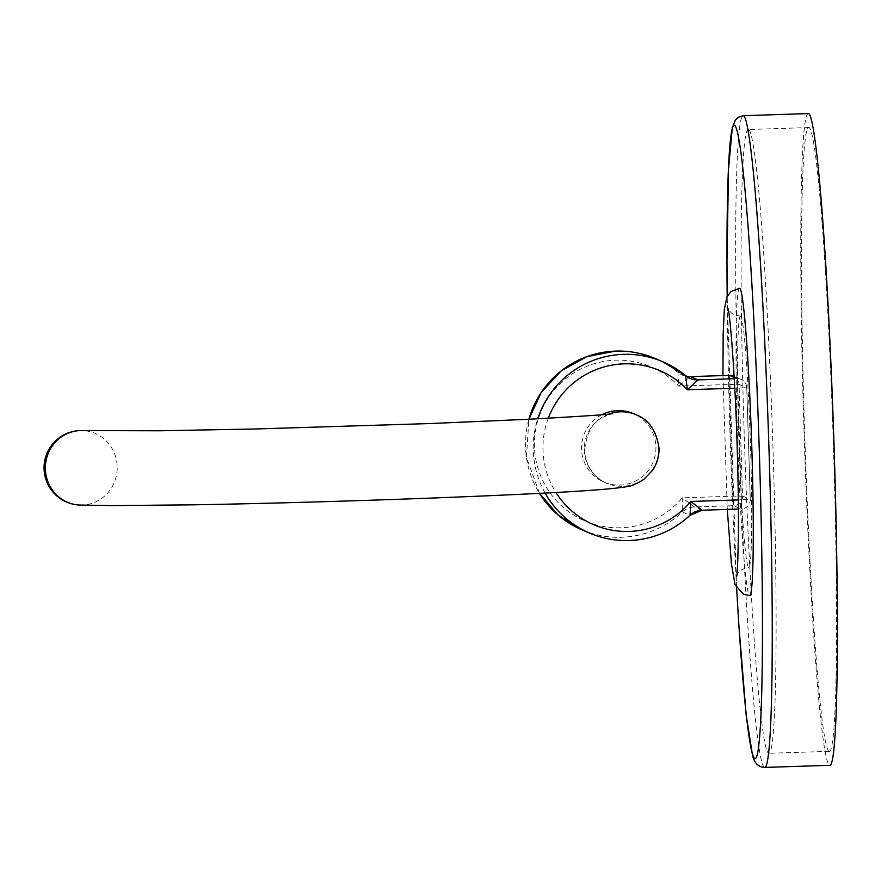 <?xml version="1.0" encoding="UTF-8"?>
<svg xmlns="http://www.w3.org/2000/svg" width="881" height="881" viewBox="0 0 881 881"><rect width="100%" height="100%" fill="white"/><g stroke="black" fill="none" stroke-linecap="round" stroke-linejoin="round"><path stroke-width="0.66" stroke-dasharray="4.41 3.3" d="M748.795 129.562A312.061 14.151 88.1 0 1 772.846 444.211A312.061 14.151 88.1 0 1 768.695 753.299A312.061 14.151 88.1 0 1 768.397 753.244A312.061 14.151 88.1 0 1 744.346 438.595A312.061 14.151 88.1 0 1 748.498 129.507A312.061 14.151 88.1 0 1 748.795 129.562M828.856 751.284A312.061 14.151 -91.9 0 0 829.153 751.35A312.061 14.151 -91.9 0 0 833.305 442.262A312.061 14.151 -91.9 0 0 809.254 127.602A312.061 14.151 -91.9 0 0 808.956 127.547A312.061 14.151 -91.9 0 0 804.805 436.635A312.061 14.151 -91.9 0 0 828.856 751.284M808.505 113.583A326.036 14.79 -91.9 0 0 804.166 436.513A326.036 14.79 -91.9 0 0 829.296 765.248A326.036 14.79 -91.9 0 0 829.605 765.314M739.677 288.23A153.701 6.971 -91.9 0 0 737.628 440.467A153.701 6.971 -91.9 0 0 749.478 595.446A153.701 6.971 -91.9 0 0 749.621 595.479M740.701 316.191A125.752 5.704 -91.9 0 0 740.58 316.169A125.752 5.704 -91.9 0 0 738.906 440.72A125.752 5.704 -91.9 0 0 748.597 567.518A125.752 5.704 -91.9 0 0 748.718 567.551A125.752 5.704 -91.9 0 0 750.392 442.989A125.752 5.704 -91.9 0 0 740.701 316.191M685.616 375.647A18.633 18.611 -67 0 1 685.605 375.636L677.885 372.377L678.777 386.12L690.341 376.627M702.146 510.22L694.437 506.949L682.279 497.831L682.279 512.004L689.988 515.275A18.633 18.611 -67 0 1 690.032 515.231M601.844 414.698A37.266 37.211 113 0 0 604.19 482.193A37.266 37.211 113 0 0 655.927 446.678A37.266 37.211 113 0 0 633.252 413.574M764.499 767.417A326.036 14.79 88.1 0 1 764.19 767.362A326.036 14.79 88.1 0 1 739.06 438.617A326.036 14.79 88.1 0 1 743.399 115.686M736.615 588.189L727.166 296.346A316.72 14.36 -91.9 0 0 736.637 588.211M620.775 527.774A83.838 83.728 -67 0 1 534.426 446.711A83.838 83.728 -67 0 1 678.777 386.12L729.303 384.49L732.816 496.19L682.279 497.831A83.838 83.728 -67 0 1 620.775 527.774M539.469 493.327L526.431 457.393L528.919 419.246A93.155 93.034 113 0 0 539.48 493.327M582.231 529.955A93.155 93.034 113 0 0 682.279 512.004A18.633 18.611 -67 0 1 694.437 506.949L733.543 505.683L741.251 508.954L738.399 509.042L741.251 508.954A9.317 9.317 0 0 0 750.271 499.351L742.551 496.069L739.038 384.369L746.747 387.64L750.271 499.351L741.384 499.824L737.882 388.125L734.776 388.224M690.197 378.434L682.489 375.163A18.633 18.611 -67 0 1 682.478 375.163L686.53 376.363A18.633 18.611 -67 0 1 677.885 372.377A93.155 93.034 113 0 0 654.902 358.402M545.086 493.03A93.155 93.034 -67 0 1 537.762 418.794M548.301 418.233A83.838 83.728 113 0 0 555.889 492.446M734.269 378.72L737.155 378.632L734.192 377.376M738.322 499.923L741.384 499.824L741.262 508.954A9.317 9.306 -67 0 0 750.26 499.34L746.747 387.64A9.317 9.317 0 0 0 741.086 379.359A9.317 9.306 -67 0 1 746.747 387.64L737.882 388.125L737.155 378.632A9.317 9.306 -67 0 1 741.086 379.359L734.137 376.418M733.366 376.088A9.317 9.306 -67 0 1 739.038 384.369L729.303 384.49L729.424 375.361M742.551 496.069A9.317 9.306 -67 0 1 733.543 505.683L732.816 496.19L742.551 496.069M608.936 413.993A37.266 37.211 113 0 0 606.943 483.361A37.266 37.211 113 0 0 658.68 447.856A37.266 37.211 113 0 0 636.016 414.742M79.631 505.044A37.266 35.923 92.6 0 0 82.462 505.055A37.266 35.923 92.6 0 0 117.195 466.49A37.266 35.923 92.6 0 0 82.957 430.6M829.153 751.35L768.695 753.299M722.949 375.57L727.288 509.405M740.58 316.169L734.809 315.09C733.653 315.916 727.442 308.879 727.871 308.163M736.549 576.35C737.683 575.304 736.78 569.71 748.718 567.551M808.956 127.547L748.498 129.507M604.19 482.193L606.943 483.361C600.291 481.356 585.656 470.443 584.532 450.477C586.779 432.428 592.968 421.327 603.111 417.165L612.471 413.53"/><path stroke-width="1.32" d="M808.813 113.638A326.036 14.79 -91.9 0 0 808.505 113.583L743.399 115.686A326.036 14.79 88.1 0 1 743.707 115.752A326.036 14.79 88.1 0 1 768.838 444.487A326.036 14.79 88.1 0 1 764.499 767.417L829.605 765.314A326.036 14.79 -91.9 0 0 833.944 442.383A326.036 14.79 -91.9 0 0 808.813 113.638M727.288 509.405L731.373 563.256L735.029 584.72L743.586 594.356L749.621 595.479A153.701 6.971 -91.9 0 0 751.669 443.242A153.701 6.971 -91.9 0 0 739.82 288.263A153.701 6.971 -91.9 0 0 739.677 288.23L730.977 291.545L727.034 296.622L724.336 309.198L723.158 334.064L722.949 375.57M734.192 377.376L729.446 375.361L690.341 376.627L698.049 379.898L687.345 389.754L685.605 375.636L690.208 378.434A18.633 18.611 -67 0 1 690.197 378.434A18.633 18.611 -67 0 1 685.616 375.647M702.157 510.22L690.01 515.264A93.155 93.034 -67 0 1 629.221 540.538C652.546 539.513 672.809 531.089 690.01 515.264L690.858 501.465L702.146 510.22L738.399 509.042L702.157 510.22A18.633 18.611 -67 0 0 690.032 515.231M612.471 413.53C611.37 414.367 582.87 416.295 526.981 419.334L430.49 423.53L255.655 428.981L160.188 430.787L82.957 430.6A37.266 35.923 92.6 0 0 80.127 430.589A37.266 35.923 92.6 0 0 45.394 469.155A37.266 35.923 92.6 0 0 79.631 505.044L112.129 505.606L192.774 504.835C286.6 503.26 420.722 498.998 511.85 494.682C575.469 491.807 613.991 489.087 627.415 486.543C630.091 486.675 635.465 484.374 643.537 479.638L652.557 470.344C657.039 463.67 659.197 456.27 659.021 448.143C656.389 430.611 648.724 419.488 636.016 414.742L633.252 413.574A37.266 37.211 113 0 0 601.844 414.698M736.637 588.211A316.72 14.36 -91.9 0 0 754.599 758.354A316.72 14.36 -91.9 0 0 759.213 448.022A316.72 14.36 -91.9 0 0 734.699 125.355A316.72 14.36 -91.9 0 0 727.177 296.324L726.99 260.512L728.499 169.273L732.32 127.657L735.327 120.113L738.377 117.228L743.399 115.686M615.643 351.09A93.155 93.034 113 0 0 528.93 419.246L541.165 392.519L561.12 370.945L586.79 356.662L615.632 351.09C629.254 350.682 642.337 353.127 654.902 358.402A93.155 93.034 113 0 0 615.643 351.09M539.48 493.327A93.155 93.034 113 0 0 582.231 529.955L558.014 514.956L539.469 493.327M582.231 529.955L589.94 533.225C602.505 538.5 615.588 540.945 629.21 540.538A93.155 93.034 -67 0 1 545.086 493.03M537.762 418.794A93.155 93.034 -67 0 1 685.605 375.636L662.611 361.673L654.902 358.402M734.776 388.224L687.345 389.754A83.838 83.728 113 0 0 548.301 418.233M555.889 492.446A83.838 83.728 113 0 0 690.858 501.465L738.322 499.923M690.208 378.434A18.633 18.611 -67 0 0 698.049 379.898L734.269 378.72M729.435 375.361L729.446 375.361A9.317 9.306 -67 0 1 733.366 376.088A9.317 9.317 0 0 0 729.435 375.361L690.33 376.627A18.633 18.611 -67 0 1 686.53 376.363L690.33 376.627M636.016 414.742A37.266 37.211 113 0 0 608.936 413.993M736.615 588.189L738.796 624.519L746.196 715.24L752.627 756.052L754.51 760.997L756.768 764.212L760.259 766.624L764.499 767.417M727.871 308.163C729.765 310.31 735.239 376.264 737.067 443.561C738.135 477.843 738.586 507.941 738.421 533.864C737.86 562.992 737.243 577.154 736.549 576.35L736.56 576.317M734.137 376.418L733.366 376.088M82.957 430.6A37.266 37.266 0 0 0 66.758 502.137A37.266 37.266 0 0 0 79.631 505.044"/></g></svg>
